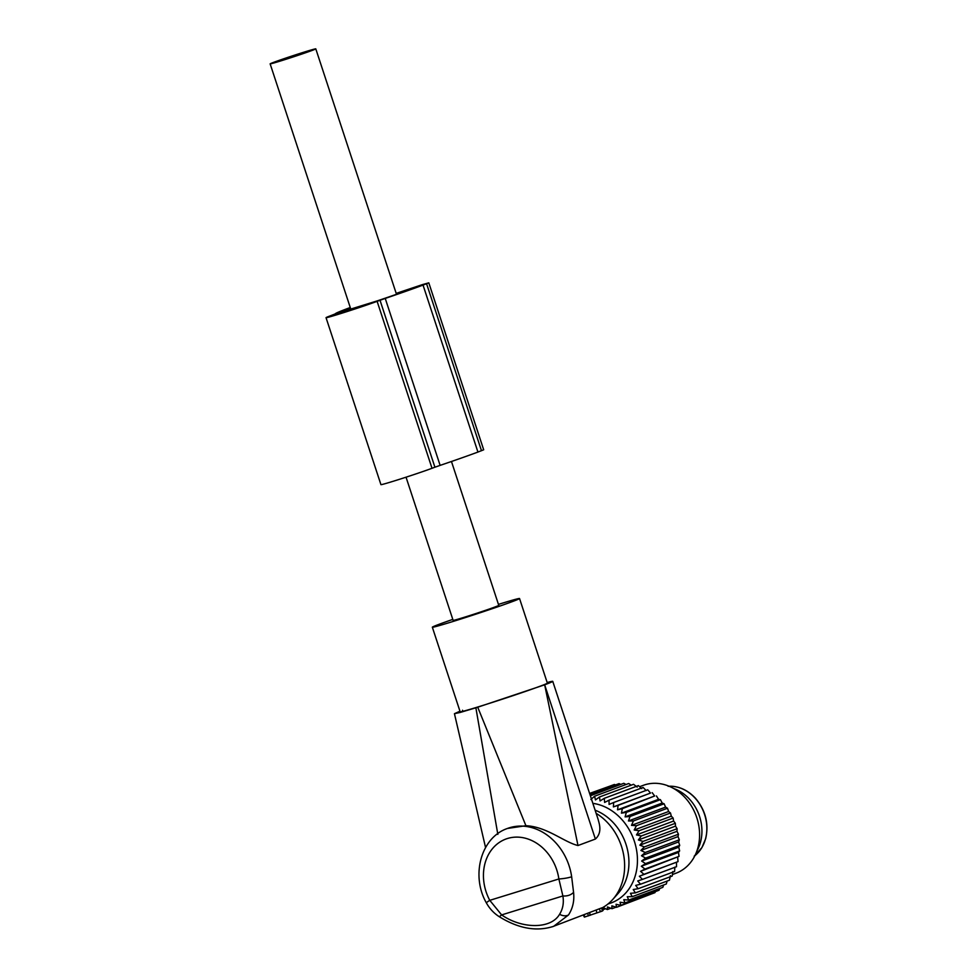 <?xml version="1.0" encoding="UTF-8"?>
<svg xmlns="http://www.w3.org/2000/svg" width="977" height="977" viewBox="0 0 977 977"><rect width="100%" height="100%" fill="white"/><g stroke="black" fill="none" stroke-linecap="round" stroke-linejoin="round"><path stroke-width="1.47" d="M603.065 910.43L602.65 907.584L603.065 910.43L602.259 911.089L601.795 907.865L552.237 926.807M584.564 917.049L602.259 911.089M601.795 907.865L601.966 907.963A53.918 44.747 -110.4 0 0 612.664 899.548A53.918 44.747 -110.4 0 0 613.959 898.034A53.918 44.747 -110.4 0 0 596.141 813.34M612.664 899.548L617.843 893.772A49.986 41.486 -110.4 0 0 619.039 892.367A49.986 41.486 -110.4 0 0 595.115 810.202M568.48 914.985C565.903 916.279 562.935 916.047 559.565 914.313C550.735 929.615 521.4 928.773 501.641 914.912L499.32 916.731C518.616 928.663 536.727 931.85 553.666 926.306L568.48 914.985C572.791 908.39 574.488 900.855 573.572 892.38L571.655 876.76A53.918 44.747 -110.4 0 0 507.478 828.447L525.919 825.712C546.851 826.676 563.9 842.101 577.981 845.532L595.384 839.048C599.634 835.225 600.855 829.839 599.06 822.89L598.034 819.092M595.384 839.048L544.665 684.804A51.573 1.356 -18.2 0 0 552.579 681.531A51.573 1.356 -18.2 0 0 552.75 681.348A51.573 1.356 -18.2 0 0 547.169 682.532M544.665 684.804L577.981 845.532M525.919 825.712L477.729 707.214L544.36 684.914M497.843 834.395L475.872 707.788L477.729 707.214M462.842 711.696L462.536 710.23M475.872 707.788L460.191 712.453L454.439 713.686L459.959 711.207M571.655 876.76A9.379 1.331 171.9 0 1 558.868 878.97L562.886 895.958L501.641 914.912L489.77 900.342A9.379 0.855 -28.3 0 0 486.412 902.956A9.379 0.855 -28.3 0 0 486.424 902.968M573.572 892.38C570.91 895.066 567.356 896.263 562.886 895.958C564.01 902.833 562.911 908.94 559.565 914.313M452.803 619.394A45.895 1.209 -18.2 0 0 432.481 627.039A45.895 1.209 -18.2 0 0 432.335 627.21L460.155 711.793A45.895 1.209 -18.2 0 0 502.141 699.251A45.895 1.209 -18.2 0 0 547.218 683.289A45.895 1.209 -18.2 0 0 547.364 683.118L519.544 598.535A45.895 1.209 -18.2 0 0 498.453 604.384M432.335 627.21A45.895 1.209 -18.2 0 0 474.333 614.667A45.895 1.209 -18.2 0 0 519.398 598.693A45.895 1.209 -18.2 0 0 519.544 598.535M596.886 912.811L596.226 910.43M406.041 477.179L453.12 620.371A24.022 0.635 -18.2 0 0 469.485 615.632A24.022 0.635 -18.2 0 0 495.009 606.973A24.022 0.635 -18.2 0 0 498.771 605.361L451.459 461.486M273.914 62.247A24.022 0.635 -18.2 0 0 270.14 63.859A24.022 0.635 -18.2 0 0 286.505 59.108A24.022 0.635 -18.2 0 0 312.029 50.462A24.022 0.635 -18.2 0 0 315.791 48.85A24.022 0.635 -18.2 0 0 299.426 53.601A24.022 0.635 -18.2 0 0 273.914 62.247M696.931 850.894A40.411 33.536 -110.4 0 0 689.579 799.247A40.411 33.536 -110.4 0 0 673.678 788.512M639.85 845.166L676.976 831.329L678.453 834.224L644.38 846.925L639.85 845.166L643.049 841.405L677.122 828.704L676.976 831.329M640.888 850.442L678.026 836.605L679.32 839.805L645.235 852.506L640.888 850.442L644.38 846.925M678.026 836.605L678.453 834.224M625.097 816.882L662.223 803.045L660.415 799.662L626.342 812.363L625.097 816.882L630.043 816.479L628.455 820.961L633.414 820.949L631.496 825.357L636.43 825.712L634.171 830.01L639.056 830.743L636.479 834.908L641.266 835.994L638.372 839.964L643.049 841.405M592.856 803.35A52.099 43.244 69.6 0 1 621.519 819.153A52.099 43.244 69.6 0 1 636.772 869.078A52.099 43.244 69.6 0 1 608.048 903.933M645.235 852.506L641.486 855.754L645.626 858.087L641.633 861.042L645.541 863.619L641.327 866.245L644.979 869.054L640.57 871.337L643.953 874.33L639.361 876.259L642.463 879.398L637.737 880.961L640.521 884.209L635.685 885.394L638.152 888.728L633.243 889.522L635.38 892.893L630.434 893.296L632.241 896.678L627.271 896.703L628.736 900.049L623.802 899.683L624.926 902.956L620.053 902.223L620.847 905.374L616.047 904.287L616.524 907.303L611.846 905.862L612.005 908.695L607.474 906.937L607.328 909.563L602.98 907.499L602.785 908.525M641.486 855.754L678.612 841.918L679.32 839.805M678.612 841.918L679.711 845.386L645.626 858.087M641.633 861.042L678.759 847.193L679.711 845.386M678.759 847.193L679.626 850.918L645.541 863.619M641.327 866.245L678.453 852.408L679.626 850.918M678.453 852.408L679.064 856.353L644.979 869.054M640.57 871.337L679.064 856.353M677.696 857.501L678.026 861.629L643.953 874.33M639.361 876.259L678.026 861.629M676.499 862.422L676.536 866.697L642.463 879.398M674.863 867.124L674.594 871.508L640.521 884.209M672.811 871.557L672.225 876.027L638.152 888.728M670.381 875.685L669.465 880.192L635.38 892.893M667.12 881.071L666.314 883.977L632.241 896.678M663.664 884.967L662.821 887.348L628.736 900.049M659.793 888.472L659.011 890.255L624.926 902.956M655.518 891.549L654.92 892.673L620.847 905.374M650.853 894.199L616.524 907.303M662.223 803.045L664.116 803.778L630.043 816.479M628.455 820.961L665.581 807.124L664.116 803.778M665.581 807.124L667.499 808.248L633.414 820.949M631.496 825.357L668.622 811.508L667.499 808.248M668.622 811.508L670.503 813.011L636.43 825.712M634.171 830.01L671.297 816.174L670.503 813.011M671.297 816.174L673.129 818.042L639.056 830.743M636.479 834.908L673.605 821.059L673.129 818.042M673.605 821.059L675.351 823.293L641.266 835.994M638.372 839.964L675.498 826.127L675.351 823.293M675.498 826.127L677.122 828.704M590.853 799.467L594.602 796.218L595.469 799.943L599.463 797L600.073 800.945L604.287 798.319L604.616 802.447L609.037 800.163L609.074 804.437L613.654 802.508L613.385 806.904L618.111 805.353L617.525 809.823L622.349 808.651L621.433 813.157L626.342 812.363M605.593 908.744L602.956 909.721M610.845 908.256L607.328 909.563M616.096 907.169L612.005 908.695M610.295 785.996L589.595 793.422M615.547 784.91L614.386 784.47L589.681 793.678M620.798 784.421L619.064 783.603L589.937 794.46M626.025 784.507L623.839 783.285L590.364 795.766M631.191 785.178L628.687 783.517L594.602 796.218M637.199 787.108L633.536 784.299L599.463 797M641.742 788.61L638.36 785.618L604.287 798.319M646.2 790.601L643.11 787.462L609.037 800.163M613.385 806.904L650.511 793.068L647.739 789.807L613.654 802.508M650.511 793.068L618.111 805.353M617.525 809.823L654.651 795.986L652.184 792.652M654.651 795.986L622.349 808.651M621.433 813.157L658.571 799.32L656.434 795.937M658.571 799.32L660.415 799.662M672.432 874.537L676.011 873.206A46.884 38.909 -110.4 0 0 685.256 797.83A46.884 38.909 -110.4 0 0 643.257 785.349L639.605 786.705M396.198 293.393L422.406 284.612L428.805 282.841L423.041 285.101A85.072 2.235 161.8 0 1 385.231 298.425L377.122 301.331A29.298 0.769 161.8 0 1 346.005 311.895A29.298 0.769 161.8 0 1 326.037 317.684A29.298 0.769 161.8 0 1 330.629 315.718L335.367 313.849A85.072 2.235 161.8 0 1 335.331 313.812A85.072 2.235 161.8 0 1 348.655 308.121L350.255 307.523M380.016 300.257L434.912 467.214L432.017 468.288A29.298 0.769 161.8 0 1 400.888 478.852A29.298 0.769 161.8 0 1 380.932 484.629L326.037 317.684M428.805 282.841L483.688 449.786L477.936 452.058A85.072 2.235 161.8 0 1 440.126 465.382L434.912 467.214M340.839 312.445L371.59 302.968L348.203 310.955L333.841 315.119L337.749 313.47L340.839 312.445L341.083 313.177M315.791 48.85L396.491 294.297L396.271 293.625L416.532 287.116A76.865 2.015 161.8 0 1 377.415 300.831L343.501 311.321A76.865 2.015 161.8 0 1 343.122 311.248A76.865 2.015 161.8 0 1 350.389 307.914M492.261 848.915A44.539 36.967 -110.4 0 0 489.77 900.342L558.868 878.97A44.539 36.967 -110.4 0 0 531.378 840.354A44.539 36.967 -110.4 0 0 492.261 848.915M600.537 911.675L599.341 908.976M584.881 916.988L584.002 914.997M588.606 915.84L587.641 913.654M590.145 915.327L589.717 912.848M694.916 855.657A38.396 31.875 -110.4 0 0 695.099 798.124A38.396 31.875 -110.4 0 0 669.037 786.229M377.122 301.331L432.017 468.288M426.595 283.782L481.49 450.739M423.041 285.101L477.936 452.058M385.231 298.425L440.126 465.382M337.749 313.47L337.957 314.105M598.144 819.422L552.75 681.348M485.557 847.523L454.439 713.686M507.478 828.447C480.794 837.484 470.743 875.697 486.412 902.956C489.611 908.695 493.91 913.287 499.32 916.731M584.38 917.122L583.367 915.229M350.767 309.062L270.14 63.859M694.183 856.218L701.901 847.621L705.687 838.645C709.046 823.745 705.602 810.251 695.38 798.16C687.381 789.734 678.294 785.777 668.121 786.29"/></g></svg>
